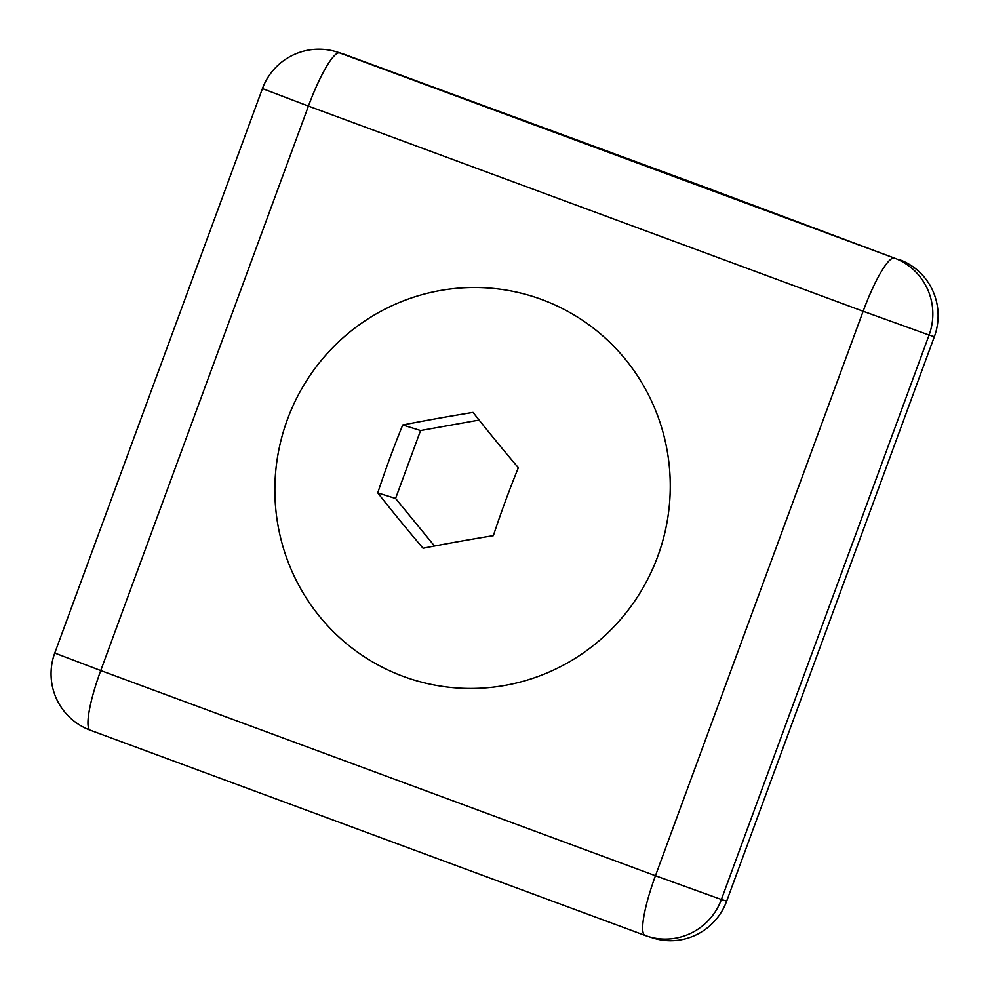 <?xml version="1.0" encoding="UTF-8"?>
<svg xmlns="http://www.w3.org/2000/svg" width="990" height="990" viewBox="0 0 990 990"><rect width="100%" height="100%" fill="white"/><g stroke="black" fill="none" stroke-linecap="round" stroke-linejoin="round"><path stroke-width="1.49" d="M672.148 938.656A60.143 59.14 -72.7 0 0 721.388 899.514L655.454 875.729A60.143 10.952 110.3 0 0 645.047 935.414A60.143 10.952 110.3 0 0 645.146 935.439A60.143 59.14 -72.7 0 0 647.98 936.404A60.143 59.14 -72.7 0 0 672.148 938.656M344.928 54.561L701.972 186.021L894.366 258.081A60.143 10.952 110.3 0 0 863.144 311.256L929.078 335.041A60.143 59.14 -72.7 0 0 894.366 258.081L339.657 52.916A60.143 59.14 -72.7 0 0 336.823 51.95L336.823 51.95A60.143 60.143 0 0 0 262.437 88.593L308.422 106.091A60.143 10.952 -69.7 0 1 339.657 52.916L344.928 54.561A60.143 59.14 -72.7 0 0 342.094 53.596L336.823 51.95M934.35 336.687L726.66 901.16L721.388 899.514L929.078 335.041L934.35 336.687A60.143 59.14 -72.7 0 0 899.638 259.726M90.436 730.274A60.143 10.952 -69.7 0 1 90.338 730.236L645.047 935.414A60.143 60.143 0 0 0 647.98 936.404L653.251 938.05A60.143 59.14 -72.7 0 0 726.66 901.16M90.338 730.236A60.143 10.952 -69.7 0 1 100.745 670.552L54.759 653.054A60.143 60.143 0 0 0 90.338 730.236M423.052 548.237A198.198 19.614 -130.2 0 1 377.747 492.896A198.198 36.073 -69.7 0 1 402.732 424.982A198.198 16.459 -9.4 0 1 473.034 412.397A198.198 19.614 49.8 0 0 518.339 467.738A198.198 36.073 110.3 0 0 493.354 535.652A198.198 16.459 170.6 0 0 423.052 548.237M541.889 299.574A200.772 197.406 -72.7 0 0 287.409 419.5A200.772 197.406 -72.7 0 0 403.239 676.393A200.772 197.406 -72.7 0 0 657.719 556.467A200.772 197.406 -72.7 0 0 541.889 299.574M479.111 420.069L420.564 430.551L395.579 498.465L377.747 492.896M420.564 430.551L402.732 424.982M395.579 498.465L434.511 546.022M655.454 875.729L100.745 670.552L308.422 106.091L863.144 311.256L655.454 875.729M54.759 653.054L262.437 88.593"/></g></svg>
